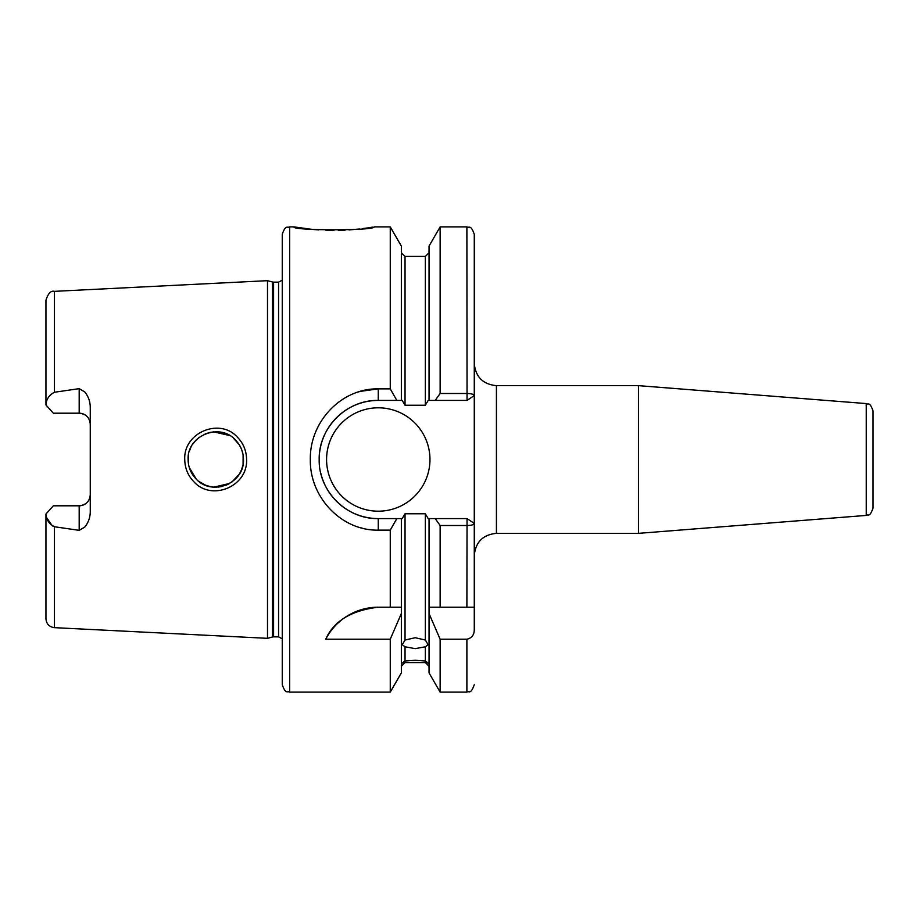 <?xml version="1.0" encoding="UTF-8"?>
<svg xmlns="http://www.w3.org/2000/svg" width="919" height="919" viewBox="0 0 919 919"><rect width="100%" height="100%" fill="white"/><g stroke="black" fill="none" stroke-linecap="round" stroke-linejoin="round"><path stroke-width="1.38" d="M235.402 439.937C219.641 422.189 186.81 435.824 188.108 459.5C188.2 467.07 190.899 473.595 196.229 479.098C212.232 496.777 244.741 483.153 243.489 459.5C243.386 451.918 240.686 445.393 235.402 439.937M184.753 459.5C183.306 432.539 219.986 417.318 237.55 437.341C243.443 443.498 246.441 450.884 246.579 459.5C247.958 486.369 211.68 501.694 193.829 481.705C187.913 475.537 184.891 468.139 184.753 459.5M289.646 692.122C287.463 690.709 285.775 694.833 282.259 684.735L282.259 234.265C285.775 224.167 287.463 228.291 289.646 226.878L289.646 692.122L390.253 692.122L401.35 672.903L401.35 607.195L390.253 607.195L390.253 530.137L378.272 530.137C341.707 530.929 309.565 497.432 310.323 459.5C309.646 421.476 341.604 388.14 378.272 388.863L390.253 388.863L390.253 226.878L374.033 226.878C376.491 230.749 291.392 230.738 293.885 226.878L311.851 229.348M313.287 229.486L318.663 229.911M325.958 230.29L333.919 230.439M338.341 230.393L341.788 230.301M342.086 230.29L345.107 230.164M349.059 229.934L359.536 228.98M362.362 228.647L367.382 227.958M368.232 227.832L372.356 227.165M873.05 410.942L873.05 508.058C869.454 518.178 868.191 513.801 866.249 515.421L866.249 403.579C868.191 405.199 869.454 400.822 873.05 410.942M401.339 518.58L402.189 518.58L405.038 513.767L405.038 640.038L402.269 644.69L405.038 646.792L405.038 660.956L402.269 663.058L405.038 662.588L401.35 666.275M405.038 640.038L415.193 637.717L425.348 640.038L425.348 513.767L428.185 518.58L467.047 518.58L474.273 523.451L474.273 607.195L440.132 607.195L440.132 525.507L435.192 518.58M429.035 666.275L425.348 662.588L428.116 663.058L425.348 660.956L425.348 646.792L415.193 648.642L405.038 646.792M405.038 660.956L415.193 660.279L425.348 660.956M425.348 662.346L405.038 662.346M873.05 474.273L873.05 444.727M79.183 388.657L54.37 392.252C48.971 395.285 46.168 399.512 45.95 404.957L53.336 413.194L79.183 413.194A11.074 11.074 0 0 1 90.257 424.279C89.729 417.663 86.03 413.964 79.183 413.194L79.183 388.657L84.778 391.931C88.247 396.227 90.073 401.189 90.257 406.807L90.257 512.193C90.085 517.788 88.258 522.75 84.778 527.069L79.183 530.343L79.183 505.806A11.074 11.074 0 0 0 90.257 494.721C89.717 501.349 86.018 505.048 79.183 505.806L53.336 505.806L45.95 514.043C46.168 519.476 48.971 523.715 54.37 526.748L79.183 530.343M326.578 459.5A51.694 51.694 0 0 0 378.272 511.194A51.694 51.694 0 0 0 429.966 459.5A51.694 51.694 0 0 0 378.272 407.806A51.694 51.694 0 0 0 326.578 459.5M390.253 388.863L396.824 400.42L378.272 400.42A59.08 59.08 0 0 0 338.548 415.767M338.249 416.031A59.08 59.08 0 0 0 319.571 452.745M360.409 391.356L378.272 388.863L378.272 400.42C346.509 399.719 318.491 427.829 319.192 459.5C318.422 491.102 346.601 519.338 378.272 518.58L396.824 518.58L390.253 530.137M242.949 464.991L241.617 469.529M239.331 474.101L231.979 481.97M229.761 483.417L225.936 485.266M222.421 486.392L218.308 487.081M213.484 487.093L209.521 486.473M205.707 485.289L198.55 481.165M196.229 479.098L189.337 467.656M188.429 463.693L188.418 455.399M239.273 474.193L241.398 470.068M243.087 464.244L243.11 454.894M205.006 485.002L210.267 486.633M213.886 487.127L229.784 483.405M866.249 403.579L638.464 385.647L496.421 385.647L496.421 533.353C482.969 534.663 475.582 542.049 474.273 555.501L474.273 523.451C473.722 524.76 471.263 525.438 466.886 525.507L440.132 525.507M638.464 385.647L638.464 533.353L866.249 515.421M272.438 281.995L273.586 282.156L273.586 636.844L272.438 637.005L272.438 281.995L267.498 280.674L267.498 638.326L54.37 627.654C49.224 626.93 46.421 623.978 45.95 618.797L45.95 514.043M359.674 391.563L358.651 391.873M425.348 646.792L428.116 644.69L425.348 640.038M425.348 513.767L405.038 513.767M52.383 525.978L46.605 517.627M360.466 527.667L362.075 528.092M390.253 692.122L390.253 639.222L401.35 613.536M325.751 639.222C333.62 621.187 351.127 610.503 378.272 607.195A59.08 59.08 0 0 0 325.751 639.222L390.253 639.222M396.824 518.58L401.35 518.58L401.35 607.195L378.272 607.195M429.035 613.536L440.132 639.222L440.132 692.122L429.035 672.903L429.035 607.195L440.132 607.195L429.035 607.195L429.035 518.58M405.038 405.233L425.348 405.233L425.348 256.412L405.038 256.412L405.038 405.233L402.189 400.42L401.35 400.42L401.35 246.097L390.253 226.878M440.132 226.878L429.035 246.097L429.035 400.42L435.192 400.42L440.132 393.493L440.132 226.878L466.886 226.878C469.035 228.291 470.723 224.144 474.273 234.265L474.273 523.451M440.132 393.493L466.886 393.493C471.263 393.562 473.722 394.24 474.273 395.549L474.273 363.499C475.582 376.951 482.969 384.337 496.421 385.647M440.132 639.222L466.886 639.222C471.815 638.073 474.284 634.857 474.273 629.549L474.273 525.473M396.824 400.42L401.35 400.42M429.035 400.42L428.185 400.42L425.348 405.233M45.95 404.957L45.95 300.203C48.156 293.391 50.959 290.438 54.37 291.346L54.37 392.252M242.984 454.216L241.628 449.494M239.25 444.762L233.437 438.156M239.262 444.796L241.444 449.035M198.527 437.858L205.764 433.688L210.704 432.286M213.805 431.884L229.681 435.537M213.702 431.884L209.314 432.573M195.77 440.385L192.806 444.061M190.842 447.496L189.314 451.424M474.273 395.549L467.047 400.42L435.192 400.42M320.88 473.515A59.08 59.08 0 0 0 378.272 518.58L378.272 530.137M467.047 400.42L466.886 226.878M474.273 607.195L466.886 607.195L467.047 518.58M273.586 282.156L278.572 282.156L278.572 636.844L282.259 638.831M54.37 526.748L54.37 627.654M440.132 692.122L466.886 692.122L466.886 639.222M79.183 413.194A11.074 11.074 0 0 1 90.257 424.279M54.37 291.346L267.498 280.674M289.646 226.878L293.885 226.878M425.348 662.588L405.038 662.588M466.886 692.122C469.172 690.537 470.517 695.132 474.273 684.735M425.348 256.412L429.035 252.725M405.038 256.412L401.35 252.725M272.438 637.005L267.498 638.326M273.586 636.844L278.572 636.844M278.572 282.156L282.259 280.169M496.421 533.353L638.464 533.353"/></g></svg>
